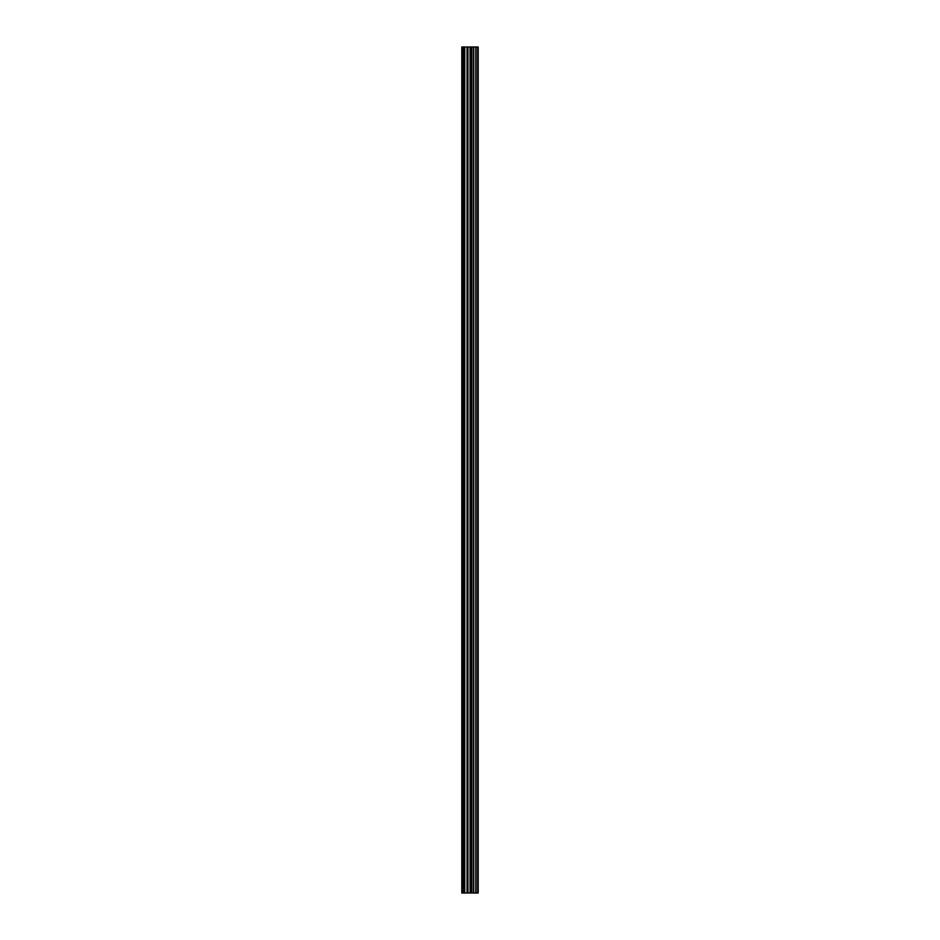 <?xml version="1.0" encoding="UTF-8"?>
<svg xmlns="http://www.w3.org/2000/svg" width="940" height="940" viewBox="0 0 940 940"><rect width="100%" height="100%" fill="white"/><g stroke="black" fill="none" stroke-linecap="round" stroke-linejoin="round"><path stroke-width="1.41" d="M467.039 893L478.202 893L478.202 47L461.798 47L461.798 893L467.039 893L467.039 47M477.673 893L477.673 47M471.68 893L471.68 47M470.082 893L470.082 47M462.492 893L462.492 47M477.802 893L477.802 47M476.004 893L476.004 47M475.769 893L475.769 47M473.725 893L473.725 47M473.49 893L473.49 47M471.786 893L471.786 47M470.987 893L470.987 47M467.956 893L467.956 47M464.771 893L464.771 47M463.855 893L463.855 47"/></g></svg>
